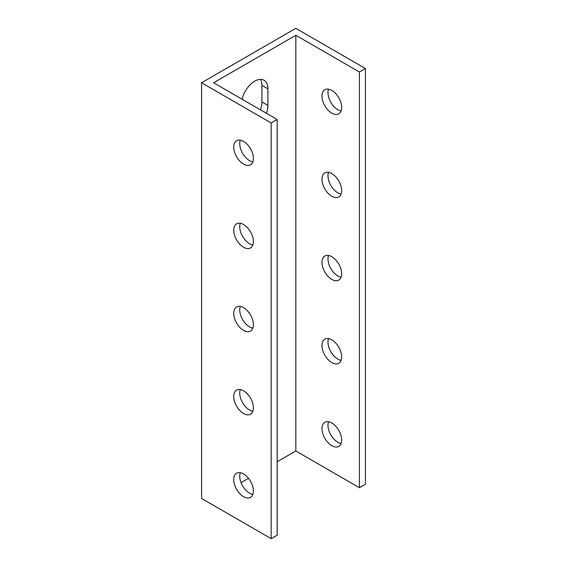 <?xml version="1.0" encoding="UTF-8"?>
<svg xmlns="http://www.w3.org/2000/svg" width="567" height="567" viewBox="0 0 567 567"><rect width="100%" height="100%" fill="white"/><g stroke="black" fill="none" stroke-linecap="round" stroke-linejoin="round"><path stroke-width="0.85" d="M201.576 82.768L201.576 498.471L271.168 538.65L271.168 122.947L201.576 82.768L295.832 28.35L365.424 68.529L365.424 484.232L359.421 487.698L295.832 450.985L295.832 35.282L359.421 71.995L359.421 487.698M260.437 109.821A18.668 10.78 120 0 0 261.904 101.982L261.904 85.348A18.668 10.78 120 0 0 260.544 79.394M328.541 421.742A13.913 8.037 -120 0 0 327.981 425.207A13.913 8.037 -120 0 0 341.1 443.493M328.541 338.605A13.913 8.037 -120 0 0 327.981 342.064A13.913 8.037 -120 0 0 341.1 360.35M328.541 255.462A13.913 8.037 -120 0 0 327.981 258.921A13.913 8.037 -120 0 0 341.1 277.206M328.541 172.318A13.913 8.037 -120 0 0 327.981 175.777A13.913 8.037 -120 0 0 341.1 194.07M328.541 89.175A13.913 8.037 -120 0 0 327.981 92.641A13.913 8.037 -120 0 0 341.1 110.926M253.406 158.42A13.913 8.037 60 0 1 250.529 164.791A13.913 8.037 60 0 1 236.609 156.754A13.913 8.037 60 0 1 236.609 140.687A13.913 8.037 60 0 1 247.332 144.415A13.913 8.037 60 0 1 253.406 158.42M253.406 241.556A13.913 8.037 60 0 1 250.529 247.928A13.913 8.037 60 0 1 236.609 239.898A13.913 8.037 60 0 1 236.609 223.823A13.913 8.037 60 0 1 247.332 227.551A13.913 8.037 60 0 1 253.406 241.556M253.406 324.7A13.913 8.037 60 0 1 250.529 331.071A13.913 8.037 60 0 1 236.609 323.034A13.913 8.037 60 0 1 236.609 306.967A13.913 8.037 60 0 1 247.332 310.695A13.913 8.037 60 0 1 253.406 324.7M253.406 407.843A13.913 8.037 60 0 1 250.529 414.215A13.913 8.037 60 0 1 236.609 406.178A13.913 8.037 60 0 1 236.609 390.11A13.913 8.037 60 0 1 247.332 393.838A13.913 8.037 60 0 1 253.406 407.843M253.406 490.979A13.913 8.037 60 0 1 250.529 497.351A13.913 8.037 60 0 1 236.609 489.321A13.913 8.037 60 0 1 236.609 473.247A13.913 8.037 60 0 1 247.332 476.975A13.913 8.037 60 0 1 253.406 490.979M321.978 96.106A13.913 8.037 60 0 1 324.863 89.735A13.913 8.037 60 0 1 338.775 97.765A13.913 8.037 60 0 1 338.775 113.839A13.913 8.037 60 0 1 328.052 110.111A13.913 8.037 60 0 1 321.978 96.106M321.978 179.243A13.913 8.037 60 0 1 324.863 172.871A13.913 8.037 60 0 1 338.775 180.908A13.913 8.037 60 0 1 338.775 196.976A13.913 8.037 60 0 1 328.052 193.248A13.913 8.037 60 0 1 321.978 179.243M321.978 262.386A13.913 8.037 60 0 1 324.863 256.015A13.913 8.037 60 0 1 338.775 264.052A13.913 8.037 60 0 1 338.775 280.119A13.913 8.037 60 0 1 328.052 276.391A13.913 8.037 60 0 1 321.978 262.386M321.978 345.53A13.913 8.037 60 0 1 324.863 339.158A13.913 8.037 60 0 1 338.775 347.188A13.913 8.037 60 0 1 338.775 363.263A13.913 8.037 60 0 1 328.052 359.535A13.913 8.037 60 0 1 321.978 345.53M321.978 428.666A13.913 8.037 60 0 1 324.863 422.295A13.913 8.037 60 0 1 338.775 430.332A13.913 8.037 60 0 1 338.775 446.399A13.913 8.037 60 0 1 328.052 442.671A13.913 8.037 60 0 1 321.978 428.666M271.168 538.65L277.171 535.184L277.171 119.481L213.582 82.768L295.832 35.282M295.832 450.985L277.171 461.758M248.495 478.314L241.053 482.609M242.088 99.225A18.668 10.78 -60 0 1 264.038 80.266A18.668 10.78 -60 0 1 267.907 88.813L267.907 105.441A18.668 10.78 -60 0 1 266.433 113.28M240.288 472.694A13.913 8.037 -120 0 0 242.612 485.855A13.913 8.037 -120 0 0 252.847 494.445M240.288 389.55A13.913 8.037 -120 0 0 242.612 402.712A13.913 8.037 -120 0 0 252.847 411.302M240.288 306.414A13.913 8.037 -120 0 0 242.612 319.575A13.913 8.037 -120 0 0 252.847 328.158M240.288 223.27A13.913 8.037 -120 0 0 242.612 236.432A13.913 8.037 -120 0 0 252.847 245.022M240.288 140.127A13.913 8.037 -120 0 0 242.612 153.288A13.913 8.037 -120 0 0 252.847 161.879M271.168 122.947L277.171 119.481M365.424 68.529L359.421 71.995M267.907 105.441L261.904 101.982M267.907 88.813L261.904 85.348"/></g></svg>
